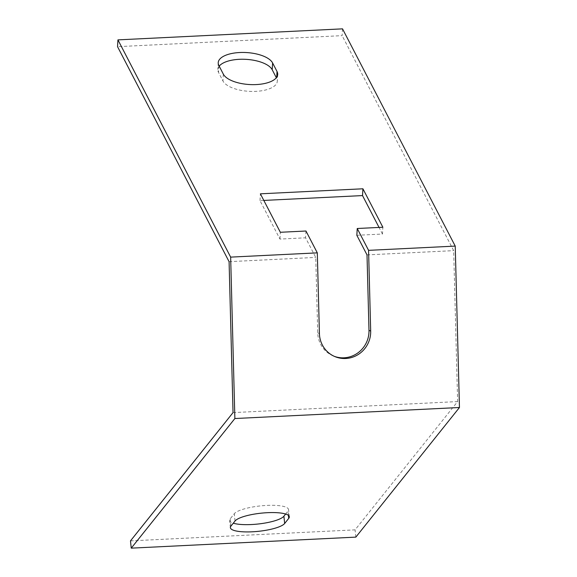 <?xml version="1.0" encoding="UTF-8"?>
<svg xmlns="http://www.w3.org/2000/svg" width="577" height="577" viewBox="0 0 577 577"><rect width="100%" height="100%" fill="white"/><g stroke="black" fill="none" stroke-linecap="round" stroke-linejoin="round"><path stroke-width="0.43" stroke-dasharray="2.88 2.16" d="M356.838 235.293L382.472 234.038L382.868 227.244M305.969 231.016L305.572 237.811L315.749 257.414L317.725 332.886A26.318 25.525 112.1 0 0 333.47 356.023A26.318 25.525 112.1 0 0 334.328 356.348M263.819 200.428L259.989 200.616L279.946 239.073L305.572 237.811M279.946 239.073L280.343 232.279M259.989 200.616L260.386 193.822M382.472 234.038L379.046 227.432M342.522 28.85L342.125 35.644L117.542 46.672M130.481 540.887L355.071 529.859L457.626 401.585L453.673 250.642L342.125 35.644M355.836 537.122L355.071 529.859M229.083 261.669L315.749 257.414M367.008 254.897L453.673 250.642M219.188 66.153A27.573 11.735 3.3 0 0 217.825 69.456A27.573 11.735 3.3 0 0 218.503 72.385L222.931 80.931A27.573 11.735 3.3 0 0 252.51 91.44A27.573 11.735 3.3 0 0 277.313 81.22A27.573 11.735 3.3 0 0 276.635 78.292L276.347 77.729M233.036 412.613L457.626 401.585M285.629 514.035L287.973 511.107A27.573 6.556 174 0 0 288.543 509.541A27.573 6.556 174 0 0 263.595 505.618A27.573 6.556 174 0 0 234.269 513.746L230.187 518.846A27.573 6.556 174 0 0 229.617 520.418A27.573 6.556 174 0 0 233.296 523.188M319.42 333.571L317.725 332.886M235.034 521.009L234.269 513.746M288.421 515.391L287.973 511.107M230.951 526.109L230.187 518.846M276.7 77.253L276.635 78.292M223.328 74.137L222.931 80.931M218.899 65.59L218.503 72.385M335.172 356.709L333.47 356.023M289.308 516.804L288.543 509.541M230.382 527.681L229.617 520.418M277.71 74.426L277.313 81.22M218.221 62.669L217.825 69.456"/><path stroke-width="0.87" d="M357.235 228.499L368.573 250.346L370.686 331.054A26.318 25.525 -67.9 0 1 335.172 356.709A26.318 25.525 -67.9 0 1 319.42 333.571L317.307 252.863L305.969 231.016L280.343 232.279L260.386 193.822L362.919 188.787L382.868 227.244L357.235 228.499L356.838 235.293L367.008 254.897L368.984 330.369A26.318 25.525 112.1 0 1 334.328 356.348M379.046 227.432L362.522 195.581L263.819 200.428M362.522 195.581L362.919 188.787M368.573 250.346L455.231 246.098L459.458 407.506L355.836 537.122L131.246 548.15L234.875 418.534L459.458 407.506M234.875 418.534L230.649 257.118L117.939 39.878L342.522 28.85L455.231 246.098M230.649 257.118L317.307 252.863M277.032 71.498A27.573 11.735 -176.7 0 1 277.71 74.426A27.573 11.735 -176.7 0 1 252.906 84.646A27.573 11.735 -176.7 0 1 223.328 74.137L218.899 65.59A27.573 11.735 -176.7 0 1 218.221 62.669A27.573 11.735 -176.7 0 1 243.018 52.449A27.573 11.735 -176.7 0 1 272.604 62.958L277.032 71.498L276.7 77.253M117.939 39.878L117.542 46.672L229.083 261.669L233.036 412.613L130.481 540.887L131.246 548.15M235.034 521.009A27.573 6.556 -6 0 1 264.36 512.881A27.573 6.556 -6 0 1 289.308 516.804A27.573 6.556 -6 0 1 288.738 518.377L284.663 523.476A27.573 6.556 -6 0 1 255.33 531.605A27.573 6.556 -6 0 1 230.382 527.681A27.573 6.556 -6 0 1 230.951 526.109L235.034 521.009M276.347 77.729L272.207 69.752A27.573 11.735 3.3 0 0 246.639 59.388A27.573 11.735 3.3 0 0 219.188 66.153M233.296 523.188A27.573 6.556 174 0 0 261.388 523.606A27.573 6.556 174 0 0 283.898 516.206L285.629 514.035M370.686 331.054L368.984 330.369M288.738 518.377L288.421 515.391M284.663 523.476L283.898 516.206M272.604 62.958L272.207 69.752"/></g></svg>
